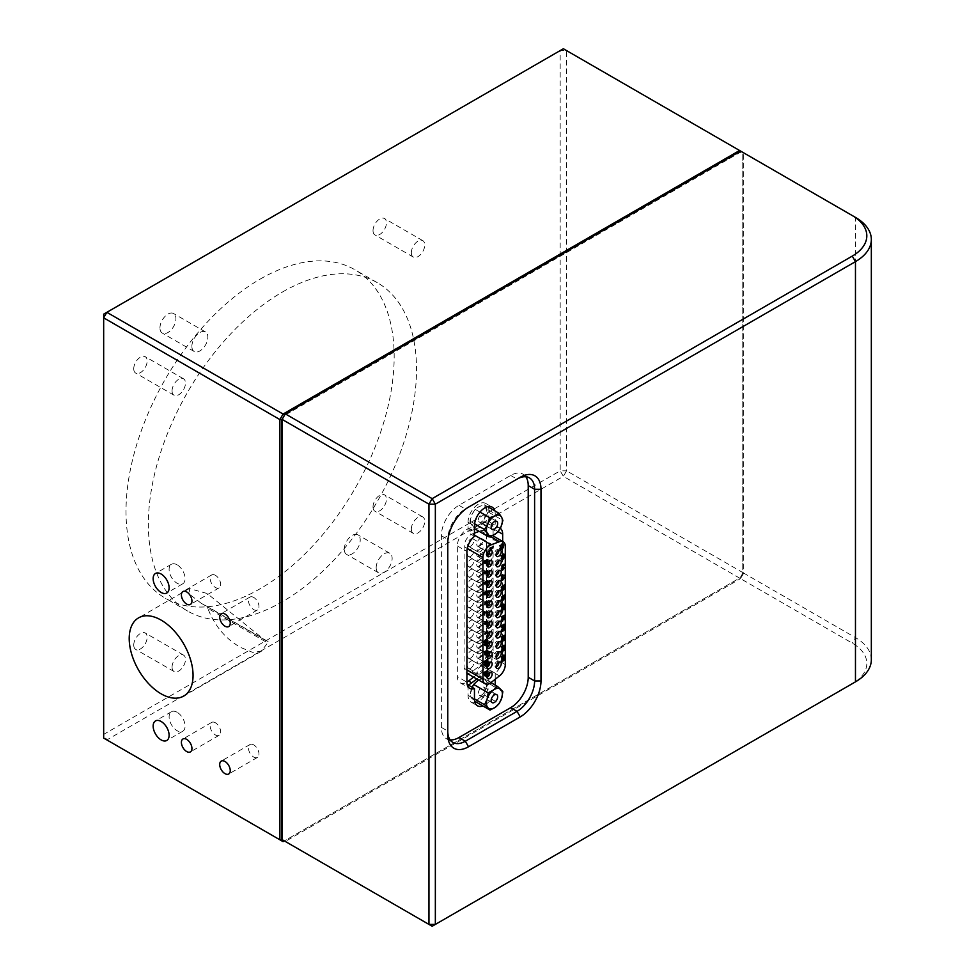 <?xml version="1.0" encoding="UTF-8"?>
<svg xmlns="http://www.w3.org/2000/svg" width="975" height="975" viewBox="0 0 975 975"><rect width="100%" height="100%" fill="white"/><g stroke="black" fill="none" stroke-linecap="round" stroke-linejoin="round"><path stroke-width="0.73" stroke-dasharray="4.88 3.66" d="M504.136 604.268L504.319 604.89C503.258 607.559 502.186 608.168 501.126 606.742M487.159 639.551L487.342 640.185C486.281 642.854 485.209 643.463 484.148 642.025M502.198 606.974L501.674 606.426L503.783 605.207M502.259 597.59L501.638 597.005M485.513 602.867L486.671 602.209L485.513 602.867L486.135 603.452M502.686 565.549L503.843 564.878L502.686 565.549L503.307 566.134M485.392 633.689L484.77 633.104M485.221 642.269L484.697 641.721L486.793 640.502M478.701 521.345A4.631 2.669 120 0 0 479.322 522.003A4.631 2.669 120 0 0 483.539 519.98A4.631 2.669 120 0 0 484.587 514.654A4.631 2.669 120 0 0 483.953 513.996A4.631 2.669 120 0 0 479.749 516.019A4.631 2.669 120 0 0 478.701 521.345M498.7 570.668A2.937 1.694 120 0 0 497.896 569.912A2.937 1.694 120 0 0 495.763 571.021A2.937 1.694 120 0 0 494.666 573.775A2.937 1.694 120 0 0 495.02 574.909A2.937 1.694 120 0 0 496.068 575.226M498.7 560.491A2.937 1.694 120 0 0 497.896 559.747A2.937 1.694 120 0 0 495.763 560.844A2.937 1.694 120 0 0 494.666 563.599A2.937 1.694 120 0 0 495.02 564.732A2.937 1.694 120 0 0 496.068 565.049M489.633 672.543A2.937 1.694 120 0 0 488.828 671.799A2.937 1.694 120 0 0 486.696 672.908A2.937 1.694 120 0 0 485.599 675.651A2.937 1.694 120 0 0 485.952 676.796A2.937 1.694 120 0 0 487 677.113M489.633 662.378A2.937 1.694 120 0 0 488.828 661.623A2.937 1.694 120 0 0 486.696 662.732A2.937 1.694 120 0 0 485.599 665.486A2.937 1.694 120 0 0 485.952 666.62A2.937 1.694 120 0 0 487 666.937M489.633 652.202A2.937 1.694 120 0 0 488.828 651.458A2.937 1.694 120 0 0 486.696 652.555A2.937 1.694 120 0 0 485.599 655.31A2.937 1.694 120 0 0 485.952 656.443A2.937 1.694 120 0 0 487 656.76M489.633 642.025A2.937 1.694 120 0 0 488.828 641.282A2.937 1.694 120 0 0 487.671 641.538A2.937 1.694 120 0 0 485.83 643.866A2.937 1.694 120 0 0 485.952 646.267A2.937 1.694 120 0 0 487 646.596M489.633 631.849A2.937 1.694 120 0 0 488.828 631.105A2.937 1.694 120 0 0 487.671 631.361A2.937 1.694 120 0 0 485.83 633.701A2.937 1.694 120 0 0 485.952 636.102A2.937 1.694 120 0 0 487 636.419M489.633 621.684A2.937 1.694 120 0 0 488.828 620.929A2.937 1.694 120 0 0 486.696 622.038A2.937 1.694 120 0 0 485.599 624.792A2.937 1.694 120 0 0 485.952 625.926A2.937 1.694 120 0 0 487 626.243M498.7 580.832A2.937 1.694 120 0 0 497.896 580.088A2.937 1.694 120 0 0 496.738 580.344A2.937 1.694 120 0 0 494.898 582.684A2.937 1.694 120 0 0 495.02 585.085A2.937 1.694 120 0 0 496.068 585.402M498.7 591.008A2.937 1.694 120 0 0 497.896 590.265A2.937 1.694 120 0 0 496.738 590.521A2.937 1.694 120 0 0 494.898 592.849A2.937 1.694 120 0 0 495.02 595.25A2.937 1.694 120 0 0 496.068 595.579M498.7 601.185A2.937 1.694 120 0 0 497.896 600.442A2.937 1.694 120 0 0 496.738 600.697A2.937 1.694 120 0 0 494.898 603.025A2.937 1.694 120 0 0 495.02 605.426A2.937 1.694 120 0 0 496.068 605.743M498.7 611.362A2.937 1.694 120 0 0 497.896 610.606A2.937 1.694 120 0 0 496.738 610.874A2.937 1.694 120 0 0 494.898 613.202A2.937 1.694 120 0 0 495.02 615.603A2.937 1.694 120 0 0 496.068 615.92M498.7 621.526A2.937 1.694 120 0 0 497.896 620.783A2.937 1.694 120 0 0 495.763 621.892A2.937 1.694 120 0 0 494.666 624.634A2.937 1.694 120 0 0 495.02 625.779A2.937 1.694 120 0 0 496.068 626.096M498.7 631.703A2.937 1.694 120 0 0 497.896 630.959A2.937 1.694 120 0 0 496.738 631.215A2.937 1.694 120 0 0 494.898 633.555A2.937 1.694 120 0 0 495.02 635.956A2.937 1.694 120 0 0 496.068 636.273M498.7 641.879A2.937 1.694 120 0 0 497.896 641.136A2.937 1.694 120 0 0 495.763 642.233A2.937 1.694 120 0 0 494.666 644.987A2.937 1.694 120 0 0 495.02 646.12A2.937 1.694 120 0 0 496.068 646.449M498.7 652.056A2.937 1.694 120 0 0 497.896 651.312A2.937 1.694 120 0 0 495.763 652.409A2.937 1.694 120 0 0 494.666 655.163A2.937 1.694 120 0 0 495.02 656.297A2.937 1.694 120 0 0 496.068 656.614M489.633 570.814A2.937 1.694 120 0 0 488.828 570.058A2.937 1.694 120 0 0 486.696 571.167A2.937 1.694 120 0 0 485.599 573.922A2.937 1.694 120 0 0 485.952 575.055A2.937 1.694 120 0 0 487 575.372M489.633 560.637A2.937 1.694 120 0 0 488.828 559.894A2.937 1.694 120 0 0 486.696 560.991A2.937 1.694 120 0 0 485.599 563.745A2.937 1.694 120 0 0 485.952 564.878A2.937 1.694 120 0 0 487 565.195M498.7 550.314A2.937 1.694 120 0 0 497.896 549.571A2.937 1.694 120 0 0 495.763 550.668A2.937 1.694 120 0 0 494.666 553.422A2.937 1.694 120 0 0 495.02 554.556A2.937 1.694 120 0 0 496.068 554.872M489.633 550.461A2.937 1.694 120 0 0 488.828 549.717A2.937 1.694 120 0 0 486.696 550.814A2.937 1.694 120 0 0 485.599 553.568A2.937 1.694 120 0 0 485.952 554.702A2.937 1.694 120 0 0 487 555.031M489.633 580.978A2.937 1.694 120 0 0 488.828 580.235A2.937 1.694 120 0 0 486.696 581.344A2.937 1.694 120 0 0 485.599 584.086A2.937 1.694 120 0 0 485.952 585.232A2.937 1.694 120 0 0 487 585.548M489.633 591.155A2.937 1.694 120 0 0 488.828 590.411A2.937 1.694 120 0 0 487.671 590.667A2.937 1.694 120 0 0 485.83 593.007A2.937 1.694 120 0 0 485.952 595.396A2.937 1.694 120 0 0 487 595.725M489.633 601.331A2.937 1.694 120 0 0 488.828 600.588A2.937 1.694 120 0 0 486.696 601.685A2.937 1.694 120 0 0 485.599 604.439A2.937 1.694 120 0 0 485.952 605.572A2.937 1.694 120 0 0 487 605.902M489.633 611.508A2.937 1.694 120 0 0 488.828 610.764A2.937 1.694 120 0 0 487.671 611.02A2.937 1.694 120 0 0 485.83 613.348A2.937 1.694 120 0 0 485.952 615.749A2.937 1.694 120 0 0 487 616.066M498.7 662.232A2.937 1.694 120 0 0 497.896 661.477A2.937 1.694 120 0 0 495.763 662.586A2.937 1.694 120 0 0 494.666 665.34A2.937 1.694 120 0 0 495.02 666.473A2.937 1.694 120 0 0 496.068 666.79M503.965 656.114L503.441 657.418M504.392 655.383A1.523 0.877 -60 0 1 503.819 657.43M504.112 554.3A1.523 0.877 -60 0 1 503.539 556.335M503.673 555.031L503.161 556.323M487.061 591.216A1.523 0.877 -60 0 1 486.501 593.263M486.635 591.959L486.123 593.251M484.648 691.019A4.631 2.669 120 0 0 483.953 687.241A4.631 2.669 120 0 0 478.64 691.494A4.631 2.669 120 0 0 479.322 695.26A4.631 2.669 120 0 0 484.648 691.019M373.023 506.903A9.482 5.472 -60 0 1 377.167 497.36A9.482 5.472 -60 0 1 384.467 494.825A9.482 5.472 -60 0 1 386.429 499.163A9.482 5.472 -60 0 1 382.298 508.706A9.482 5.472 -60 0 1 374.985 511.241A9.482 5.472 -60 0 1 373.023 506.903M411.34 529.023A9.482 5.472 -60 0 1 415.472 519.48A9.482 5.472 -60 0 1 422.784 516.945A9.482 5.472 -60 0 1 424.747 521.284A9.482 5.472 -60 0 1 420.603 530.827A9.482 5.472 -60 0 1 413.303 533.362A9.482 5.472 -60 0 1 411.34 529.023M373.023 230.612A9.482 5.472 -60 0 1 377.167 221.069A9.482 5.472 -60 0 1 384.467 218.522A9.482 5.472 -60 0 1 386.429 222.873A9.482 5.472 -60 0 1 382.298 232.403A9.482 5.472 -60 0 1 374.985 234.951A9.482 5.472 -60 0 1 373.023 230.612M411.34 252.72A9.482 5.472 -60 0 1 415.472 243.189A9.482 5.472 -60 0 1 422.784 240.642A9.482 5.472 -60 0 1 424.747 244.981A9.482 5.472 -60 0 1 420.603 254.524A9.482 5.472 -60 0 1 413.303 257.071A9.482 5.472 -60 0 1 411.34 252.72M260.093 279.142A189.613 109.48 -60 0 1 354.9 269.746A189.613 109.48 -60 0 1 383.967 421.688A189.613 109.48 -60 0 1 260.093 588.778A189.613 109.48 -60 0 1 165.287 598.175A189.613 109.48 -60 0 1 136.22 446.233A189.613 109.48 -60 0 1 260.093 279.142M282.433 292.037A189.613 109.48 -60 0 1 377.24 282.652A189.613 109.48 -60 0 1 406.307 434.594A189.613 109.48 -60 0 1 282.433 601.685A189.613 109.48 -60 0 1 187.627 611.069A189.613 109.48 -60 0 1 158.572 459.128A189.613 109.48 -60 0 1 282.433 292.037M133.746 368.757A9.482 5.472 -60 0 1 137.889 359.214A9.482 5.472 -60 0 1 145.19 356.667A9.482 5.472 -60 0 1 147.152 361.018A9.482 5.472 -60 0 1 143.02 370.549A9.482 5.472 -60 0 1 135.708 373.096A9.482 5.472 -60 0 1 133.746 368.757M172.063 390.865A9.482 5.472 -60 0 1 176.195 381.335A9.482 5.472 -60 0 1 183.507 378.788A9.482 5.472 -60 0 1 185.469 383.126A9.482 5.472 -60 0 1 181.326 392.669A9.482 5.472 -60 0 1 174.025 395.216A9.482 5.472 -60 0 1 172.063 390.865M133.746 645.048A9.482 5.472 -60 0 1 137.889 635.505A9.482 5.472 -60 0 1 145.19 632.97A9.482 5.472 -60 0 1 147.152 637.309A9.482 5.472 -60 0 1 143.02 646.852A9.482 5.472 -60 0 1 135.708 649.387A9.482 5.472 -60 0 1 133.746 645.048M172.063 667.168A9.482 5.472 -60 0 1 176.195 657.625A9.482 5.472 -60 0 1 183.507 655.09A9.482 5.472 -60 0 1 185.469 659.429A9.482 5.472 -60 0 1 181.326 668.972A9.482 5.472 -60 0 1 174.025 671.507A9.482 5.472 -60 0 1 172.063 667.168M159.961 327.917A11.286 6.52 -60 0 1 164.885 316.558A11.286 6.52 -60 0 1 173.587 313.536A11.286 6.52 -60 0 1 175.927 318.703A11.286 6.52 -60 0 1 170.991 330.062A11.286 6.52 -60 0 1 162.301 333.084A11.286 6.52 -60 0 1 159.961 327.917M191.88 346.344A11.286 6.52 -60 0 1 196.816 334.986A11.286 6.52 -60 0 1 205.506 331.963A11.286 6.52 -60 0 1 207.846 337.131A11.286 6.52 -60 0 1 202.922 348.489A11.286 6.52 -60 0 1 194.22 351.512A11.286 6.52 -60 0 1 191.88 346.344M344.26 549.217A11.286 6.52 -60 0 1 349.184 537.859A11.286 6.52 -60 0 1 357.886 534.836A11.286 6.52 -60 0 1 360.226 540.004A11.286 6.52 -60 0 1 355.302 551.362A11.286 6.52 -60 0 1 346.6 554.385A11.286 6.52 -60 0 1 344.26 549.217M376.179 567.645A11.286 6.52 -60 0 1 381.115 556.286A11.286 6.52 -60 0 1 389.805 553.264A11.286 6.52 -60 0 1 392.145 558.431A11.286 6.52 -60 0 1 387.221 569.79A11.286 6.52 -60 0 1 378.519 572.812A11.286 6.52 -60 0 1 376.179 567.645M177.097 712.262A11.286 6.52 -120 0 0 171.442 711.713A11.286 6.52 -120 0 0 169.723 720.757A11.286 6.52 -120 0 0 177.097 730.702A11.286 6.52 -120 0 0 182.739 731.262A11.286 6.52 -120 0 0 184.47 722.207A11.286 6.52 -120 0 0 177.097 712.262M177.097 564.817A11.286 6.52 -120 0 0 171.442 564.257A11.286 6.52 -120 0 0 169.723 573.3A11.286 6.52 -120 0 0 177.097 583.245A11.286 6.52 -120 0 0 182.739 583.806A11.286 6.52 -120 0 0 184.47 574.763A11.286 6.52 -120 0 0 177.097 564.817M253.707 597.443A7.447 4.302 -120 0 0 249.978 597.066A7.447 4.302 -120 0 0 248.844 603.038A7.447 4.302 -120 0 0 253.707 609.607A7.447 4.302 -120 0 0 257.437 609.972A7.447 4.302 -120 0 0 258.57 604A7.447 4.302 -120 0 0 253.707 597.443M253.707 744.888A7.447 4.302 -120 0 0 249.978 744.522A7.447 4.302 -120 0 0 248.844 750.494A7.447 4.302 -120 0 0 253.707 757.051A7.447 4.302 -120 0 0 257.437 757.429A7.447 4.302 -120 0 0 258.57 751.457A7.447 4.302 -120 0 0 253.707 744.888M215.402 722.767A7.447 4.302 -120 0 0 211.673 722.402A7.447 4.302 -120 0 0 210.527 728.374A7.447 4.302 -120 0 0 215.402 734.943A7.447 4.302 -120 0 0 219.119 735.308A7.447 4.302 -120 0 0 220.265 729.337A7.447 4.302 -120 0 0 215.402 722.767M215.402 575.323A7.447 4.302 -120 0 0 211.673 574.957A7.447 4.302 -120 0 0 210.527 580.929A7.447 4.302 -120 0 0 215.402 587.486A7.447 4.302 -120 0 0 219.119 587.852A7.447 4.302 -120 0 0 220.265 581.892A7.447 4.302 -120 0 0 215.402 575.323M207.846 608.376A45.142 26.069 60 0 1 207.358 606.511L201.191 603.257L190.076 594.653L189.321 588.571L207.2 593.507L264.237 639.661L268.125 641.599A45.142 26.069 60 0 1 267.65 642.903L261.324 651.263L252.61 652.348L241.118 647.656C225.798 639.21 214.707 626.121 207.846 608.376L267.65 642.903M474.459 533.106L472.327 533.898A9.933 5.74 120 0 0 471.108 534.483A9.933 5.74 120 0 0 464.088 546.646L464.088 668.289A9.933 5.74 120 0 0 466.135 672.835A9.933 5.74 120 0 0 472.327 671.519L480.626 665.035A9.933 5.74 120 0 0 486.428 653.701L486.428 535.433A9.933 5.74 120 0 0 484.368 530.888A9.933 5.74 120 0 0 480.626 530.79L479.152 531.351M474.459 536.323L468.073 532.63L468.073 522.149A14.674 8.47 -60 0 1 478.445 504.173A14.674 8.47 -60 0 1 485.782 503.453A14.674 8.47 -60 0 1 488.243 506.561M474.459 529.401L471.778 530.412A13.54 7.824 120 0 0 470.121 531.204A13.54 7.824 120 0 0 468.073 532.63M493.106 535.238L493.106 528.682A13.54 7.824 120 0 0 490.291 522.478A13.54 7.824 120 0 0 485.184 522.356L468.585 528.56A13.54 7.824 120 0 0 466.928 529.352A13.54 7.824 120 0 0 457.348 545.939L457.348 676.613A13.54 7.824 120 0 0 460.151 682.817A13.54 7.824 120 0 0 466.928 682.147L457.348 676.613M450.133 739.879A24.826 14.332 -60 0 1 446.526 738.77A24.826 14.332 -60 0 1 441.383 727.399L441.383 535.714A24.826 14.332 -60 0 1 458.945 505.306L510.656 475.447A24.826 14.332 -60 0 1 523.075 474.216A24.826 14.332 -60 0 1 525.854 476.775M495.215 679.258L495.215 673.225A13.54 7.824 120 0 0 502.673 658.125L502.673 541.454M495.215 685.108L495.215 687.107A14.674 8.47 -60 0 1 482.918 705.973M494.825 510.827A14.674 8.47 -60 0 1 495.215 513.849L495.215 527.731A13.54 7.824 120 0 1 499.87 528.011A13.54 7.824 120 0 1 500.273 528.267M282.116 839.536L284.432 840.864L740.147 577.773L742.779 573.215L742.779 153.892L740.147 152.38L284.432 415.484L282.116 419.482M742.779 153.892L742.779 572.557L566.56 470.827L563.367 476.348L739.586 578.09L283.079 841.657L106.86 739.915L563.367 476.348L560.174 470.827L566.56 470.827L566.56 50.59L560.174 50.59L560.174 470.827L103.667 734.382L106.86 739.915L103.667 738.075L103.667 314.157L563.367 48.75L855.465 217.388L855.465 637.626L743.73 573.117L743.73 152.88M743.73 573.117L740.537 578.638L852.272 643.147A49.664 28.677 180 0 1 852.333 683.67M852.272 683.694L432.157 926.25L285.309 841.474L740.537 578.638M285.309 841.474L282.116 839.621M871.333 659.734A54.173 31.273 0 0 0 855.465 637.626L852.272 643.147M510.656 475.447L517.043 479.127L465.331 508.987A24.826 14.332 120 0 0 447.769 539.394L447.769 734.772M742.779 573.215L740.147 577.773M739.867 151.43L740.147 152.38M476.763 678.966L488.378 669.898A13.54 7.824 120 0 0 488.828 669.545L488.828 683.426A14.674 8.47 -60 0 1 476.543 702.293M475.032 702.695A14.674 8.47 -60 0 1 471.108 702.122A14.674 8.47 -60 0 1 468.073 695.407L468.073 684.913M472.156 687.277L470.011 696.345L475.52 701.695L479.383 698.027L484.673 695.175L485.782 688.825A11.286 6.52 -60 0 1 479.383 698.027A11.286 6.52 -60 0 1 472.046 698.612A11.286 6.52 -60 0 1 471.12 689.995A11.286 6.52 -60 0 1 477.518 680.794A11.286 6.52 -60 0 1 484.843 680.209A11.286 6.52 -60 0 1 485.782 688.825L488.317 683.292L502.856 691.689M488.438 507.146A14.674 8.47 -60 0 1 488.828 510.169L488.828 524.05A13.54 7.824 120 0 0 488.378 524.197L475.264 529.108M473.984 528.365L477.872 525.683L483.173 523.831L485.05 517.518L488.353 512.033L484.343 504.782L479.03 506.634L475.142 509.316L471.851 514.8L469.974 521.101L471.266 524.318A11.286 6.52 -60 0 1 471.851 514.8A11.286 6.52 -60 0 1 479.03 506.634A11.286 6.52 -60 0 1 485.635 507.999A11.286 6.52 -60 0 1 485.05 517.518A11.286 6.52 -60 0 1 477.872 525.683A11.286 6.52 -60 0 1 471.266 524.318L474.459 528.633M473.57 677.125L485.184 668.058A13.54 7.824 120 0 0 493.106 652.592L493.106 535.921M495.215 673.225L488.828 669.545M488.828 524.05L495.215 527.731M475.142 509.316L479.956 512.082M469.974 521.101L474.606 523.77M483.173 523.831L497.713 532.216M488.353 512.033L502.893 520.431M484.343 504.782L487.646 506.683M488.317 683.292L482.808 677.942L477.518 680.794M484.673 695.175L499.2 703.572M482.808 677.942L490.9 682.622M470.011 696.345L474.459 698.917M268.125 641.599L207.358 606.511M504.258 584.915L503.076 587.45M502.588 587.169L501.759 587.974M486.659 631.995L484.867 634.116M487.378 631.118L486.744 633.141M486.671 633.092L486.184 631.727M502.271 566L502.344 565.122M504.209 564.159L501.723 567.145M501.942 564.891L502.418 565.853M487.147 581.039L486.452 582.148L486.939 583.903M486.452 583.635L484.014 583.757M504.453 647.851L504.453 650.288L503.746 650.447M503.1 650.008L502.332 650.788M502.454 650.727L501.869 651.653M485.331 662.281L484.746 663.219M487.329 659.417L487.329 661.854L486.622 662.001M485.977 661.562L485.209 662.354M502.405 626.828L501.808 627.766M504.404 623.963L504.404 626.401L503.697 626.547M503.051 626.108L502.283 626.901M502.393 640.343L501.796 641.282M503.332 638.832L504.136 639.442M504.38 637.479L504.38 639.917L503.673 640.063M503.027 639.624L502.271 640.417M502.32 609.923L501.723 610.862M504.319 607.047L504.319 609.497L503.612 609.643M502.966 609.204L502.198 609.984M485.769 593.056L486.245 593.97M484.612 592.166L485.087 593.373A1.523 0.877 -60 0 1 485.087 592.52M485.769 593.69L484.063 594.397M486.22 572.52L486.22 572.203C486.708 570.899 486.574 570.887 485.818 572.203L484.599 573.678M485.818 572.203C486.574 570.887 486.708 570.899 486.22 572.203C486.708 570.899 486.574 570.887 485.818 572.203L486.293 572.483M487.134 570.594L486.22 572.861M503.417 637.199L503.417 636.882C503.904 635.566 503.77 635.566 503.015 636.882L502.198 637.553L502.759 638.43M503.015 636.882C503.77 635.566 503.904 635.566 503.417 636.882C503.904 635.566 503.77 635.566 503.015 636.882L503.49 637.162M504.331 635.273L503.417 637.54M487.11 611.617L487.11 612.373L484.538 612.556L484.002 614.689M504.331 587.486L501.747 590.521M504.343 567.023L502.673 569.242M502.186 568.961L501.747 570.058M487.293 642.476L485.623 644.694M485.136 644.414L484.709 645.511M487.378 649.898L485.708 652.117M485.221 651.836L484.782 652.933M485.672 665.023L484.758 665.84M487.342 662.805L485.197 664.755M504.246 556.835L501.662 559.869M492.911 546.378L490.315 549.413M487.439 672.982L484.855 676.016M487.415 651.946L484.831 654.981M503.003 546.5L501.333 548.718M502.174 546.975L502.795 546.622M500.857 548.438L500.419 549.534M504.355 597.638L501.772 600.673M502.625 579.382L501.698 580.198M504.294 577.163L502.137 579.101M504.392 614.884L501.808 617.918M504.307 574.909L504.307 575.664L501.735 575.847L502.21 577.943M486.537 672.275L486.464 672.226C486.952 670.91 486.817 670.91 486.062 672.226L484.831 673.701M486.464 672.543L486.464 672.226C486.952 670.91 486.817 670.91 486.062 672.226L486.537 672.506M486.464 672.226C486.952 670.91 486.817 670.91 486.062 672.226M487.378 670.617L486.464 672.884M502.808 556.128L503.295 557.042M501.65 555.238L502.125 556.445A1.523 0.877 -60 0 1 502.125 555.592M502.808 556.762L501.101 557.468M502.405 657.479A1.523 0.877 -60 0 1 502.405 656.687M501.93 656.333L502.405 657.54M503.088 657.211L501.382 658.564M502.405 619.881L501.82 620.819M504.404 617.004L504.404 619.454L503.697 619.6M503.051 619.162L502.283 619.942M502.442 660.587L501.845 661.525M503.38 659.076L504.185 659.697M504.428 657.723L504.428 660.16L503.722 660.307M503.076 659.868L502.308 660.66M504.428 627.4L504.428 629.85L503.722 629.996M503.088 629.557L502.32 630.35M502.442 630.277L501.845 631.215M487.232 559.418L487.232 561.856L486.525 562.014M485.879 561.576L485.111 562.356M485.233 562.295L484.636 563.221M504.416 645.06L503.709 646.181L504.197 647.936M503.709 647.656L501.272 647.79M503.015 543.794L502.235 546.987M501.759 546.707L499.87 546.512M484.77 602.209L485.245 603.172M485.099 603.318L485.172 602.44M487.037 601.477L484.551 604.463M484.77 602.891L485.258 603.574L484.77 602.891M503.527 595.908L501.735 598.016M504.246 595.018L503.624 597.041M503.539 596.992L503.051 595.628M487.354 621.136L486.172 623.671M485.696 623.391L484.867 624.195M441.383 535.714L447.769 539.394L447.769 543.087M458.945 505.306L465.331 508.987L468.524 507.146M489.365 551.509A4.339 2.498 120 0 0 492.204 547.694A4.339 2.498 120 0 0 491.534 544.221A4.339 2.498 120 0 0 489.365 544.428A4.339 2.498 120 0 0 486.537 548.255A4.339 2.498 120 0 0 487.195 551.728A4.339 2.498 120 0 0 489.365 551.509M479.785 545.976A4.339 2.498 120 0 0 482.625 542.161A4.339 2.498 120 0 0 481.955 538.688A4.339 2.498 120 0 0 479.785 538.907A4.339 2.498 120 0 0 476.958 542.722A4.339 2.498 120 0 0 477.628 546.195A4.339 2.498 120 0 0 479.785 545.976M480.297 561.832A4.339 2.498 120 0 0 483.137 558.005A4.339 2.498 120 0 0 482.467 554.543A4.339 2.498 120 0 0 480.297 554.751A4.339 2.498 120 0 0 477.47 558.565A4.339 2.498 120 0 0 478.14 562.039A4.339 2.498 120 0 0 480.297 561.832M470.73 556.298A4.339 2.498 120 0 0 473.558 552.484A4.339 2.498 120 0 0 472.887 549.01A4.339 2.498 120 0 0 470.73 549.217A4.339 2.498 120 0 0 467.89 553.044A4.339 2.498 120 0 0 468.561 556.518A4.339 2.498 120 0 0 470.73 556.298M480.297 582.173A4.339 2.498 120 0 0 483.137 578.358A4.339 2.498 120 0 0 482.467 574.884A4.339 2.498 120 0 0 480.297 575.104A4.339 2.498 120 0 0 477.47 578.918A4.339 2.498 120 0 0 478.14 582.392A4.339 2.498 120 0 0 480.297 582.173M470.73 576.652A4.339 2.498 120 0 0 473.558 572.825A4.339 2.498 120 0 0 472.887 569.351A4.339 2.498 120 0 0 470.73 569.571A4.339 2.498 120 0 0 467.89 573.385A4.339 2.498 120 0 0 468.561 576.859A4.339 2.498 120 0 0 470.73 576.652M480.297 602.526A4.339 2.498 120 0 0 483.137 598.711A4.339 2.498 120 0 0 482.467 595.237A4.339 2.498 120 0 0 480.297 595.445A4.339 2.498 120 0 0 477.47 599.272A4.339 2.498 120 0 0 478.14 602.745A4.339 2.498 120 0 0 480.297 602.526M470.73 596.992A4.339 2.498 120 0 0 473.558 593.178A4.339 2.498 120 0 0 472.887 589.704A4.339 2.498 120 0 0 470.73 589.924A4.339 2.498 120 0 0 467.89 593.738A4.339 2.498 120 0 0 468.561 597.212A4.339 2.498 120 0 0 470.73 596.992M489.365 561.685A4.339 2.498 120 0 0 492.204 557.858A4.339 2.498 120 0 0 491.534 554.385A4.339 2.498 120 0 0 489.365 554.604A4.339 2.498 120 0 0 486.537 558.419A4.339 2.498 120 0 0 487.195 561.893A4.339 2.498 120 0 0 489.365 561.685M479.785 556.152A4.339 2.498 120 0 0 482.625 552.337A4.339 2.498 120 0 0 481.955 548.864A4.339 2.498 120 0 0 479.785 549.071A4.339 2.498 120 0 0 476.958 552.898A4.339 2.498 120 0 0 477.628 556.372A4.339 2.498 120 0 0 479.785 556.152M480.297 663.573A4.339 2.498 120 0 0 483.137 659.746A4.339 2.498 120 0 0 482.467 656.273A4.339 2.498 120 0 0 480.297 656.492A4.339 2.498 120 0 0 477.47 660.307A4.339 2.498 120 0 0 478.14 663.78A4.339 2.498 120 0 0 480.297 663.573M470.73 658.04A4.339 2.498 120 0 0 473.558 654.225A4.339 2.498 120 0 0 472.887 650.752A4.339 2.498 120 0 0 470.73 650.959A4.339 2.498 120 0 0 467.89 654.786A4.339 2.498 120 0 0 468.561 658.259A4.339 2.498 120 0 0 470.73 658.04M480.297 643.22A4.339 2.498 120 0 0 483.137 639.405A4.339 2.498 120 0 0 482.467 635.932A4.339 2.498 120 0 0 480.297 636.139A4.339 2.498 120 0 0 477.47 639.966A4.339 2.498 120 0 0 478.14 643.439A4.339 2.498 120 0 0 480.297 643.22M470.73 637.687A4.339 2.498 120 0 0 473.558 633.872A4.339 2.498 120 0 0 472.887 630.398A4.339 2.498 120 0 0 470.73 630.618A4.339 2.498 120 0 0 467.89 634.432A4.339 2.498 120 0 0 468.561 637.906A4.339 2.498 120 0 0 470.73 637.687M480.297 622.879A4.339 2.498 120 0 0 483.137 619.052A4.339 2.498 120 0 0 482.467 615.578A4.339 2.498 120 0 0 480.297 615.798A4.339 2.498 120 0 0 477.47 619.612A4.339 2.498 120 0 0 478.14 623.086A4.339 2.498 120 0 0 480.297 622.879M470.73 617.346A4.339 2.498 120 0 0 473.558 613.531A4.339 2.498 120 0 0 472.887 610.058A4.339 2.498 120 0 0 470.73 610.265A4.339 2.498 120 0 0 467.89 614.092A4.339 2.498 120 0 0 468.561 617.565A4.339 2.498 120 0 0 470.73 617.346M480.297 633.043A4.339 2.498 120 0 0 483.137 629.228A4.339 2.498 120 0 0 482.467 625.755A4.339 2.498 120 0 0 480.297 625.974A4.339 2.498 120 0 0 477.47 629.789A4.339 2.498 120 0 0 478.14 633.263A4.339 2.498 120 0 0 480.297 633.043M470.73 627.522A4.339 2.498 120 0 0 473.558 623.695A4.339 2.498 120 0 0 472.887 620.222A4.339 2.498 120 0 0 470.73 620.441A4.339 2.498 120 0 0 467.89 624.256A4.339 2.498 120 0 0 468.561 627.729A4.339 2.498 120 0 0 470.73 627.522M480.297 653.396A4.339 2.498 120 0 0 483.137 649.582A4.339 2.498 120 0 0 482.467 646.108A4.339 2.498 120 0 0 480.297 646.315A4.339 2.498 120 0 0 477.47 650.142A4.339 2.498 120 0 0 478.14 653.616A4.339 2.498 120 0 0 480.297 653.396M470.73 647.863A4.339 2.498 120 0 0 473.558 644.048A4.339 2.498 120 0 0 472.887 640.575A4.339 2.498 120 0 0 470.73 640.794A4.339 2.498 120 0 0 467.89 644.609A4.339 2.498 120 0 0 468.561 648.082A4.339 2.498 120 0 0 470.73 647.863M480.297 673.749A4.339 2.498 120 0 0 483.137 669.922A4.339 2.498 120 0 0 482.467 666.449A4.339 2.498 120 0 0 480.297 666.668A4.339 2.498 120 0 0 477.47 670.483A4.339 2.498 120 0 0 478.14 673.957A4.339 2.498 120 0 0 480.297 673.749M470.73 668.216A4.339 2.498 120 0 0 473.558 664.389A4.339 2.498 120 0 0 472.887 660.928A4.339 2.498 120 0 0 470.73 661.135A4.339 2.498 120 0 0 467.89 664.95A4.339 2.498 120 0 0 468.561 668.423A4.339 2.498 120 0 0 470.73 668.216M489.365 571.862A4.339 2.498 120 0 0 492.204 568.035A4.339 2.498 120 0 0 491.534 564.562A4.339 2.498 120 0 0 489.365 564.781A4.339 2.498 120 0 0 486.537 568.596A4.339 2.498 120 0 0 487.195 572.069A4.339 2.498 120 0 0 489.365 571.862M479.785 566.329A4.339 2.498 120 0 0 482.625 562.502A4.339 2.498 120 0 0 481.955 559.041A4.339 2.498 120 0 0 479.785 559.248A4.339 2.498 120 0 0 476.958 563.075A4.339 2.498 120 0 0 477.628 566.536A4.339 2.498 120 0 0 479.785 566.329M480.297 612.702A4.339 2.498 120 0 0 483.137 608.875A4.339 2.498 120 0 0 482.467 605.402A4.339 2.498 120 0 0 480.297 605.621A4.339 2.498 120 0 0 477.47 609.436A4.339 2.498 120 0 0 478.14 612.909A4.339 2.498 120 0 0 480.297 612.702M470.73 607.169A4.339 2.498 120 0 0 473.558 603.354A4.339 2.498 120 0 0 472.887 599.881A4.339 2.498 120 0 0 470.73 600.088A4.339 2.498 120 0 0 467.89 603.915A4.339 2.498 120 0 0 468.561 607.388A4.339 2.498 120 0 0 470.73 607.169M480.297 592.349A4.339 2.498 120 0 0 483.137 588.534A4.339 2.498 120 0 0 482.467 585.061A4.339 2.498 120 0 0 480.297 585.268A4.339 2.498 120 0 0 477.47 589.095A4.339 2.498 120 0 0 478.14 592.568A4.339 2.498 120 0 0 480.297 592.349M470.73 586.828A4.339 2.498 120 0 0 473.558 583.001A4.339 2.498 120 0 0 472.887 579.528A4.339 2.498 120 0 0 470.73 579.747A4.339 2.498 120 0 0 467.89 583.562A4.339 2.498 120 0 0 468.561 587.035A4.339 2.498 120 0 0 470.73 586.828M480.297 572.008A4.339 2.498 120 0 0 483.137 568.181A4.339 2.498 120 0 0 482.467 564.708A4.339 2.498 120 0 0 480.297 564.927A4.339 2.498 120 0 0 477.47 568.742A4.339 2.498 120 0 0 478.14 572.215A4.339 2.498 120 0 0 480.297 572.008M470.73 566.475A4.339 2.498 120 0 0 473.558 562.66A4.339 2.498 120 0 0 472.887 559.187A4.339 2.498 120 0 0 470.73 559.394A4.339 2.498 120 0 0 467.89 563.221A4.339 2.498 120 0 0 468.561 566.694A4.339 2.498 120 0 0 470.73 566.475M480.297 551.655A4.339 2.498 120 0 0 483.137 547.84A4.339 2.498 120 0 0 482.467 544.367A4.339 2.498 120 0 0 480.297 544.574A4.339 2.498 120 0 0 477.47 548.401A4.339 2.498 120 0 0 478.14 551.874A4.339 2.498 120 0 0 480.297 551.655M470.73 546.122A4.339 2.498 120 0 0 473.558 542.307A4.339 2.498 120 0 0 472.887 538.834A4.339 2.498 120 0 0 470.73 539.053A4.339 2.498 120 0 0 467.89 542.868A4.339 2.498 120 0 0 468.561 546.341A4.339 2.498 120 0 0 470.73 546.122M489.365 582.026A4.339 2.498 120 0 0 492.204 578.212A4.339 2.498 120 0 0 491.534 574.738A4.339 2.498 120 0 0 489.365 574.957A4.339 2.498 120 0 0 486.537 578.772A4.339 2.498 120 0 0 487.195 582.246A4.339 2.498 120 0 0 489.365 582.026M479.785 576.505A4.339 2.498 120 0 0 482.625 572.678A4.339 2.498 120 0 0 481.955 569.205A4.339 2.498 120 0 0 479.785 569.424A4.339 2.498 120 0 0 476.958 573.239A4.339 2.498 120 0 0 477.628 576.712A4.339 2.498 120 0 0 479.785 576.505M489.365 602.379A4.339 2.498 120 0 0 492.204 598.565A4.339 2.498 120 0 0 491.534 595.091A4.339 2.498 120 0 0 489.365 595.298A4.339 2.498 120 0 0 486.537 599.125A4.339 2.498 120 0 0 487.195 602.599A4.339 2.498 120 0 0 489.365 602.379M479.785 596.846A4.339 2.498 120 0 0 482.625 593.032A4.339 2.498 120 0 0 481.955 589.558A4.339 2.498 120 0 0 479.785 589.778A4.339 2.498 120 0 0 476.958 593.592A4.339 2.498 120 0 0 477.628 597.066A4.339 2.498 120 0 0 479.785 596.846M489.365 622.72A4.339 2.498 120 0 0 492.204 618.906A4.339 2.498 120 0 0 491.534 615.432A4.339 2.498 120 0 0 489.365 615.652A4.339 2.498 120 0 0 486.537 619.466A4.339 2.498 120 0 0 487.195 622.94A4.339 2.498 120 0 0 489.365 622.72M479.785 617.199A4.339 2.498 120 0 0 482.625 613.372A4.339 2.498 120 0 0 481.955 609.899A4.339 2.498 120 0 0 479.785 610.118A4.339 2.498 120 0 0 476.958 613.933A4.339 2.498 120 0 0 477.628 617.407A4.339 2.498 120 0 0 479.785 617.199M489.365 643.073A4.339 2.498 120 0 0 492.204 639.259A4.339 2.498 120 0 0 491.534 635.785A4.339 2.498 120 0 0 489.365 635.993A4.339 2.498 120 0 0 486.537 639.819A4.339 2.498 120 0 0 487.195 643.293A4.339 2.498 120 0 0 489.365 643.073M479.785 637.54A4.339 2.498 120 0 0 482.625 633.726A4.339 2.498 120 0 0 481.955 630.252A4.339 2.498 120 0 0 479.785 630.472A4.339 2.498 120 0 0 476.958 634.286A4.339 2.498 120 0 0 477.628 637.76A4.339 2.498 120 0 0 479.785 637.54M489.365 663.427A4.339 2.498 120 0 0 492.204 659.6A4.339 2.498 120 0 0 491.534 656.126A4.339 2.498 120 0 0 489.365 656.346A4.339 2.498 120 0 0 486.537 660.16A4.339 2.498 120 0 0 487.195 663.634A4.339 2.498 120 0 0 489.365 663.427M479.785 657.893A4.339 2.498 120 0 0 482.625 654.079A4.339 2.498 120 0 0 481.955 650.605A4.339 2.498 120 0 0 479.785 650.812A4.339 2.498 120 0 0 476.958 654.639A4.339 2.498 120 0 0 477.628 658.113A4.339 2.498 120 0 0 479.785 657.893M489.365 653.25A4.339 2.498 120 0 0 492.204 649.423A4.339 2.498 120 0 0 491.534 645.962A4.339 2.498 120 0 0 489.365 646.169A4.339 2.498 120 0 0 486.537 649.984A4.339 2.498 120 0 0 487.195 653.457A4.339 2.498 120 0 0 489.365 653.25M479.785 647.717A4.339 2.498 120 0 0 482.625 643.902A4.339 2.498 120 0 0 481.955 640.429A4.339 2.498 120 0 0 479.785 640.636A4.339 2.498 120 0 0 476.958 644.463A4.339 2.498 120 0 0 477.628 647.936A4.339 2.498 120 0 0 479.785 647.717M489.365 632.897A4.339 2.498 120 0 0 492.204 629.082A4.339 2.498 120 0 0 491.534 625.609A4.339 2.498 120 0 0 489.365 625.828A4.339 2.498 120 0 0 486.537 629.643A4.339 2.498 120 0 0 487.195 633.116A4.339 2.498 120 0 0 489.365 632.897M479.785 627.376A4.339 2.498 120 0 0 482.625 623.549A4.339 2.498 120 0 0 481.955 620.076A4.339 2.498 120 0 0 479.785 620.295A4.339 2.498 120 0 0 476.958 624.11A4.339 2.498 120 0 0 477.628 627.583A4.339 2.498 120 0 0 479.785 627.376M489.365 612.556A4.339 2.498 120 0 0 492.204 608.729A4.339 2.498 120 0 0 491.534 605.256A4.339 2.498 120 0 0 489.365 605.475A4.339 2.498 120 0 0 486.537 609.29A4.339 2.498 120 0 0 487.195 612.763A4.339 2.498 120 0 0 489.365 612.556M479.785 607.023A4.339 2.498 120 0 0 482.625 603.208A4.339 2.498 120 0 0 481.955 599.735A4.339 2.498 120 0 0 479.785 599.942A4.339 2.498 120 0 0 476.958 603.769A4.339 2.498 120 0 0 477.628 607.242A4.339 2.498 120 0 0 479.785 607.023M489.365 592.203A4.339 2.498 120 0 0 492.204 588.388A4.339 2.498 120 0 0 491.534 584.915A4.339 2.498 120 0 0 489.365 585.122A4.339 2.498 120 0 0 486.537 588.949A4.339 2.498 120 0 0 487.195 592.422A4.339 2.498 120 0 0 489.365 592.203M479.785 586.67A4.339 2.498 120 0 0 482.625 582.855A4.339 2.498 120 0 0 481.955 579.382A4.339 2.498 120 0 0 479.785 579.601A4.339 2.498 120 0 0 476.958 583.416A4.339 2.498 120 0 0 477.628 586.889A4.339 2.498 120 0 0 479.785 586.67M474.459 535.129L472.327 533.898M457.348 545.939L466.928 551.472M468.073 522.149L474.459 525.83M441.383 727.399L447.769 731.079M485.184 668.058L488.378 669.898M488.828 683.426L495.215 687.107M468.073 695.407L474.459 699.087M493.106 652.592L502.673 658.125M493.106 528.682L498.176 531.607M488.828 510.169L495.215 513.849M485.184 522.356L488.378 524.197M468.585 528.56L471.778 530.412M467.244 548.462L464.088 546.646M464.088 668.289L466.928 669.922M472.327 671.519L491.193 682.402M480.626 665.035L499.492 675.919M505.294 546.317L486.428 535.433M480.626 530.79L490.169 536.299M486.428 653.701L505.294 664.584M479.322 522.003L492.095 529.376M495.02 574.909L496.507 576.591M495.02 564.732L496.507 566.414M485.952 676.796L487.439 678.478M485.952 666.62L487.439 668.302M485.952 656.443L487.439 658.125M488.828 641.282L491.034 641.733M488.828 631.105L491.034 631.556M485.952 625.926L487.439 627.608M497.896 580.088L500.102 580.539M497.896 590.265L500.102 590.716M497.896 600.442L500.102 600.88M497.896 610.606L500.102 611.057M495.02 625.779L496.507 627.461M497.896 630.959L500.102 631.41M495.02 646.12L496.507 647.802M495.02 656.297L496.507 657.979M485.952 575.055L487.439 576.737M485.952 564.878L487.439 566.56M495.02 554.556L496.507 556.237M485.952 554.702L487.439 556.384M485.952 585.232L487.439 586.913M488.828 590.411L491.034 590.862M485.952 605.572L487.439 607.254M488.828 610.764L491.034 611.203M495.02 666.473L496.507 668.155M483.953 687.241L496.726 694.614M422.784 516.945L384.467 494.825M422.784 240.642L384.467 218.522M377.24 282.652L354.9 269.746M183.507 378.788L145.19 356.667M183.507 655.09L145.19 632.97M205.506 331.963L173.587 313.536M389.805 553.264L357.886 534.836M171.442 711.713L155.488 720.927M171.442 564.257L155.488 573.471M249.978 597.066L221.252 613.665M249.978 744.522L221.252 761.109M211.673 722.402L182.947 738.989M211.673 574.957L182.947 591.545M189.321 588.571L138.56 617.87M446.526 738.77L452.912 742.45M523.075 474.216L529.462 477.896M471.108 702.122L477.494 705.803M460.151 682.817L469.731 688.35M485.782 503.453L492.168 507.134M490.291 522.478L499.87 528.011M466.135 672.835L466.928 673.286M484.368 530.888L492.412 535.531M264.237 639.661L201.191 603.257M261.324 651.263L183.702 696.077M219.119 587.852L190.393 604.439M219.119 735.308L190.393 751.896M257.437 757.429L228.698 774.016M257.437 609.972L228.698 626.559M182.739 583.806L166.774 593.019M182.739 731.262L166.774 740.476M378.519 572.812L346.6 554.385M194.22 351.512L162.301 333.084M174.025 671.507L135.708 649.387M174.025 395.216L135.708 373.096M187.627 611.069L165.287 598.175M413.303 257.071L374.985 234.951M413.303 533.362L374.985 511.241M479.322 695.26L492.095 702.634M497.896 661.477L500.102 661.928M485.952 615.749L487.439 617.431M488.828 600.588L491.034 601.039M485.952 595.396L487.439 597.09M488.828 580.235L491.034 580.686M488.828 549.717L491.034 550.168M497.896 549.571L500.102 550.022M488.828 559.894L491.034 560.332M488.828 570.058L491.034 570.509M497.896 651.312L500.102 651.751M497.896 641.136L500.102 641.587M495.02 635.956L496.507 637.638M497.896 620.783L500.102 621.233M495.02 615.603L496.507 617.285M495.02 605.426L496.507 607.108M495.02 595.25L496.507 596.932M495.02 585.085L496.507 586.767M488.828 620.929L491.034 621.38M485.952 636.102L487.439 637.784M485.952 646.267L487.439 647.961M488.828 651.458L491.034 651.909M488.828 661.623L491.034 662.074M488.828 671.799L491.034 672.25M497.896 559.747L500.102 560.186M497.896 569.912L500.102 570.363M483.953 513.996L496.726 521.369M481.955 538.688L491.534 544.221M477.628 546.195L487.195 551.728M472.887 549.01L482.467 554.543M468.561 556.518L478.14 562.039M472.887 569.351L482.467 574.884M468.561 576.859L478.14 582.392M472.887 589.704L482.467 595.237M468.561 597.212L478.14 602.745M481.955 548.864L491.534 554.385M477.628 556.372L487.195 561.893M472.887 650.752L482.467 656.273M468.561 658.259L478.14 663.78M472.887 630.398L482.467 635.932M468.561 637.906L478.14 643.439M472.887 610.058L482.467 615.578M468.561 617.565L478.14 623.086M472.887 620.222L482.467 625.755M468.561 627.729L478.14 633.263M472.887 640.575L482.467 646.108M468.561 648.082L478.14 653.616M472.887 660.928L482.467 666.449M468.561 668.423L478.14 673.957M481.955 559.041L491.534 564.562M477.628 566.536L487.195 572.069M472.887 599.881L482.467 605.402M468.561 607.388L478.14 612.909M472.887 579.528L482.467 585.061M468.561 587.035L478.14 592.568M472.887 559.187L482.467 564.708M468.561 566.694L478.14 572.215M472.887 538.834L482.467 544.367M468.561 546.341L478.14 551.874M481.955 569.205L491.534 574.738M477.628 576.712L487.195 582.246M481.955 589.558L491.534 595.091M477.628 597.066L487.195 602.599M481.955 609.899L491.534 615.432M477.628 617.407L487.195 622.94M481.955 630.252L491.534 635.785M477.628 637.76L487.195 643.293M481.955 650.605L491.534 656.126M477.628 658.113L487.195 663.634M481.955 640.429L491.534 645.962M477.628 647.936L487.195 653.457M481.955 620.076L491.534 625.609M477.628 627.583L487.195 633.116M481.955 599.735L491.534 605.256M477.628 607.242L487.195 612.763M481.955 579.382L491.534 584.915M477.628 586.889L487.195 592.422"/><path stroke-width="1.46" d="M504.794 605.17C503.734 603.732 502.673 604.354 501.601 607.011C502.673 608.449 503.734 607.839 504.794 605.17L504.136 604.268M501.784 607.644L501.126 606.742C502.186 604.073 503.258 603.464 504.319 604.89M487.817 640.465C486.757 639.027 485.696 639.637 484.624 642.306C485.696 643.744 486.757 643.122 487.817 640.465L487.159 639.551M484.807 642.939L484.148 642.025C485.209 639.368 486.281 638.747 487.342 640.185M503.722 604.927L501.674 606.426M502.149 606.706L504.258 605.487L502.381 607.193M502.795 596.31L501.638 597.005M503.271 596.615L502.113 597.285L503.124 596.31M486.671 602.172L485.513 602.867M486.001 603.147L487.147 602.477L486.135 603.452M503.843 564.854L502.686 565.549M503.173 565.829L504.319 565.159L503.307 566.134M485.928 632.409L484.77 633.104M486.403 632.714L485.245 633.384L486.257 632.409M486.744 640.222L484.697 641.721M485.172 641.989L487.281 640.77L485.404 642.488M491.461 528.718A4.631 2.669 120 0 0 492.095 529.376A4.631 2.669 120 0 0 496.312 527.353A4.631 2.669 120 0 0 497.36 522.027A4.631 2.669 120 0 0 496.726 521.369A4.631 2.669 120 0 0 492.509 523.392A4.631 2.669 120 0 0 491.461 528.718M501.235 572.179A3.656 2.108 -60 0 1 499.407 576.091A3.656 2.108 -60 0 1 496.507 576.591A3.656 2.108 -60 0 1 496.068 575.177A3.656 2.108 -60 0 1 497.433 571.74A3.656 2.108 -60 0 1 500.102 570.363A3.656 2.108 -60 0 1 501.235 572.179M496.068 575.226A2.937 1.694 120 0 0 498.81 571.374A2.937 1.694 120 0 0 498.7 570.668M501.235 562.014A3.656 2.108 -60 0 1 499.407 565.927A3.656 2.108 -60 0 1 496.507 566.414A3.656 2.108 -60 0 1 496.068 565A3.656 2.108 -60 0 1 497.433 561.563A3.656 2.108 -60 0 1 500.102 560.186A3.656 2.108 -60 0 1 501.235 562.014M496.068 565.049A2.937 1.694 120 0 0 498.81 561.198A2.937 1.694 120 0 0 498.7 560.491M492.168 674.066A3.656 2.108 -60 0 1 490.34 677.978A3.656 2.108 -60 0 1 487.439 678.478A3.656 2.108 -60 0 1 487 677.064A3.656 2.108 -60 0 1 488.365 673.628A3.656 2.108 -60 0 1 491.034 672.25A3.656 2.108 -60 0 1 492.168 674.066M487 677.113A2.937 1.694 120 0 0 489.742 673.262A2.937 1.694 120 0 0 489.633 672.543M492.168 663.902A3.656 2.108 -60 0 1 490.34 667.814A3.656 2.108 -60 0 1 487.439 668.302A3.656 2.108 -60 0 1 487 666.888A3.656 2.108 -60 0 1 488.365 663.451A3.656 2.108 -60 0 1 491.034 662.074A3.656 2.108 -60 0 1 492.168 663.902M487 666.937A2.937 1.694 120 0 0 489.742 663.085A2.937 1.694 120 0 0 489.633 662.378M492.168 653.725A3.656 2.108 -60 0 1 490.34 657.638A3.656 2.108 -60 0 1 487.439 658.125A3.656 2.108 -60 0 1 487 656.711A3.656 2.108 -60 0 1 488.365 653.274A3.656 2.108 -60 0 1 491.034 651.909A3.656 2.108 -60 0 1 492.168 653.725M487 656.76A2.937 1.694 120 0 0 489.742 652.909A2.937 1.694 120 0 0 489.633 652.202M489.584 642.05A3.656 2.108 -60 0 1 491.034 641.733A3.656 2.108 -60 0 1 492.058 644.487A3.656 2.108 -60 0 1 489.584 648.034A3.656 2.108 -60 0 1 487.439 647.961A3.656 2.108 -60 0 1 487.293 644.963A3.656 2.108 -60 0 1 489.584 642.05M487 646.596A2.937 1.694 120 0 0 487.671 646.328A2.937 1.694 120 0 0 489.633 642.025M489.584 631.885A3.656 2.108 -60 0 1 491.034 631.556A3.656 2.108 -60 0 1 492.058 634.311A3.656 2.108 -60 0 1 489.584 637.857A3.656 2.108 -60 0 1 487.439 637.784A3.656 2.108 -60 0 1 487.293 634.786A3.656 2.108 -60 0 1 489.584 631.885M487 636.419A2.937 1.694 120 0 0 487.671 636.163A2.937 1.694 120 0 0 489.633 631.849M492.168 623.196A3.656 2.108 -60 0 1 490.34 627.12A3.656 2.108 -60 0 1 487.439 627.608A3.656 2.108 -60 0 1 487 626.194A3.656 2.108 -60 0 1 488.365 622.757A3.656 2.108 -60 0 1 491.034 621.38A3.656 2.108 -60 0 1 492.168 623.196M487 626.243A2.937 1.694 120 0 0 489.742 622.391A2.937 1.694 120 0 0 489.633 621.684M498.652 580.868A3.656 2.108 -60 0 1 500.102 580.539A3.656 2.108 -60 0 1 501.126 583.294A3.656 2.108 -60 0 1 498.652 586.84A3.656 2.108 -60 0 1 496.507 586.767A3.656 2.108 -60 0 1 496.36 583.769A3.656 2.108 -60 0 1 498.652 580.868M496.068 585.402A2.937 1.694 120 0 0 496.738 585.146A2.937 1.694 120 0 0 498.7 580.832M498.652 591.033A3.656 2.108 -60 0 1 500.102 590.716A3.656 2.108 -60 0 1 501.126 593.47A3.656 2.108 -60 0 1 498.652 597.017A3.656 2.108 -60 0 1 496.507 596.932A3.656 2.108 -60 0 1 496.36 593.946A3.656 2.108 -60 0 1 498.652 591.033M496.068 595.579A2.937 1.694 120 0 0 496.738 595.311A2.937 1.694 120 0 0 498.7 591.008M498.652 601.209A3.656 2.108 -60 0 1 500.102 600.88A3.656 2.108 -60 0 1 501.126 603.647A3.656 2.108 -60 0 1 498.652 607.193A3.656 2.108 -60 0 1 496.507 607.108A3.656 2.108 -60 0 1 496.36 604.122A3.656 2.108 -60 0 1 498.652 601.209M496.068 605.743A2.937 1.694 120 0 0 496.738 605.487A2.937 1.694 120 0 0 498.7 601.185M498.652 611.386A3.656 2.108 -60 0 1 500.102 611.057A3.656 2.108 -60 0 1 501.126 613.823A3.656 2.108 -60 0 1 498.652 617.358A3.656 2.108 -60 0 1 496.507 617.285A3.656 2.108 -60 0 1 496.36 614.287A3.656 2.108 -60 0 1 498.652 611.386M496.068 615.92A2.937 1.694 120 0 0 496.738 615.664A2.937 1.694 120 0 0 498.7 611.362M501.235 623.049A3.656 2.108 -60 0 1 499.407 626.962A3.656 2.108 -60 0 1 496.507 627.461A3.656 2.108 -60 0 1 496.068 626.035A3.656 2.108 -60 0 1 497.433 622.611A3.656 2.108 -60 0 1 500.102 621.233A3.656 2.108 -60 0 1 501.235 623.049M496.068 626.096A2.937 1.694 120 0 0 498.81 622.245A2.937 1.694 120 0 0 498.7 621.526M498.652 631.727A3.656 2.108 -60 0 1 500.102 631.41A3.656 2.108 -60 0 1 501.126 634.164A3.656 2.108 -60 0 1 498.652 637.711A3.656 2.108 -60 0 1 496.507 637.638A3.656 2.108 -60 0 1 496.36 634.64A3.656 2.108 -60 0 1 498.652 631.727M496.068 636.273A2.937 1.694 120 0 0 496.738 636.017A2.937 1.694 120 0 0 498.7 631.703M501.235 643.402A3.656 2.108 -60 0 1 499.407 647.315A3.656 2.108 -60 0 1 496.507 647.802A3.656 2.108 -60 0 1 496.068 646.388A3.656 2.108 -60 0 1 497.433 642.952A3.656 2.108 -60 0 1 500.102 641.587A3.656 2.108 -60 0 1 501.235 643.402M496.068 646.449A2.937 1.694 120 0 0 498.81 642.586A2.937 1.694 120 0 0 498.7 641.879M501.235 653.579A3.656 2.108 -60 0 1 499.407 657.491A3.656 2.108 -60 0 1 496.507 657.979A3.656 2.108 -60 0 1 496.068 656.565A3.656 2.108 -60 0 1 497.433 653.128A3.656 2.108 -60 0 1 500.102 651.751A3.656 2.108 -60 0 1 501.235 653.579M496.068 656.614A2.937 1.694 120 0 0 498.81 652.763A2.937 1.694 120 0 0 498.7 652.056M492.168 572.325A3.656 2.108 -60 0 1 490.34 576.249A3.656 2.108 -60 0 1 487.439 576.737A3.656 2.108 -60 0 1 487 575.323A3.656 2.108 -60 0 1 488.365 571.886A3.656 2.108 -60 0 1 491.034 570.509A3.656 2.108 -60 0 1 492.168 572.325M487 575.372A2.937 1.694 120 0 0 489.742 571.521A2.937 1.694 120 0 0 489.633 570.814M492.168 562.161A3.656 2.108 -60 0 1 490.34 566.073A3.656 2.108 -60 0 1 487.439 566.56A3.656 2.108 -60 0 1 487 565.147A3.656 2.108 -60 0 1 488.365 561.71A3.656 2.108 -60 0 1 491.034 560.332A3.656 2.108 -60 0 1 492.168 562.161M487 565.195A2.937 1.694 120 0 0 489.742 561.344A2.937 1.694 120 0 0 489.633 560.637M501.235 551.838A3.656 2.108 -60 0 1 499.407 555.75A3.656 2.108 -60 0 1 496.507 556.237A3.656 2.108 -60 0 1 496.068 554.824A3.656 2.108 -60 0 1 497.433 551.387A3.656 2.108 -60 0 1 500.102 550.022A3.656 2.108 -60 0 1 501.235 551.838M496.068 554.872A2.937 1.694 120 0 0 498.81 551.021A2.937 1.694 120 0 0 498.7 550.314M492.168 551.984A3.656 2.108 -60 0 1 490.34 555.896A3.656 2.108 -60 0 1 487.439 556.384A3.656 2.108 -60 0 1 487 554.97A3.656 2.108 -60 0 1 488.365 551.533A3.656 2.108 -60 0 1 491.034 550.168A3.656 2.108 -60 0 1 492.168 551.984M487 555.031A2.937 1.694 120 0 0 489.742 551.168A2.937 1.694 120 0 0 489.633 550.461M492.168 582.502A3.656 2.108 -60 0 1 490.34 586.414A3.656 2.108 -60 0 1 487.439 586.913A3.656 2.108 -60 0 1 487 585.487A3.656 2.108 -60 0 1 488.365 582.063A3.656 2.108 -60 0 1 491.034 580.686A3.656 2.108 -60 0 1 492.168 582.502M487 585.548A2.937 1.694 120 0 0 489.742 581.697A2.937 1.694 120 0 0 489.633 580.978M489.584 591.179A3.656 2.108 -60 0 1 491.034 590.862A3.656 2.108 -60 0 1 492.058 593.617A3.656 2.108 -60 0 1 489.584 597.163A3.656 2.108 -60 0 1 487.439 597.09A3.656 2.108 -60 0 1 487.293 594.092A3.656 2.108 -60 0 1 489.584 591.179M487 595.725A2.937 1.694 120 0 0 487.671 595.457A2.937 1.694 120 0 0 489.633 591.155M492.168 602.855A3.656 2.108 -60 0 1 490.34 606.767A3.656 2.108 -60 0 1 487.439 607.254A3.656 2.108 -60 0 1 487 605.841A3.656 2.108 -60 0 1 488.365 602.404A3.656 2.108 -60 0 1 491.034 601.039A3.656 2.108 -60 0 1 492.168 602.855M487 605.902A2.937 1.694 120 0 0 489.742 602.038A2.937 1.694 120 0 0 489.633 601.331M489.584 611.532A3.656 2.108 -60 0 1 491.034 611.203A3.656 2.108 -60 0 1 492.058 613.97A3.656 2.108 -60 0 1 489.584 617.504A3.656 2.108 -60 0 1 487.439 617.431A3.656 2.108 -60 0 1 487.293 614.445A3.656 2.108 -60 0 1 489.584 611.532M487 616.066A2.937 1.694 120 0 0 487.671 615.81A2.937 1.694 120 0 0 489.633 611.508M501.235 663.743A3.656 2.108 -60 0 1 499.407 667.668A3.656 2.108 -60 0 1 496.507 668.155A3.656 2.108 -60 0 1 496.068 666.742A3.656 2.108 -60 0 1 497.433 663.305A3.656 2.108 -60 0 1 500.102 661.928A3.656 2.108 -60 0 1 501.235 663.743M496.068 666.79A2.937 1.694 120 0 0 498.81 662.939A2.937 1.694 120 0 0 498.7 662.232M492.412 535.531L503.234 541.771A9.933 5.74 120 0 1 505.294 546.317L505.294 664.584A9.933 5.74 120 0 1 499.492 675.919L491.193 682.402A9.933 5.74 -60 0 1 485.002 683.719A9.933 5.74 -60 0 1 482.942 679.173L482.942 557.529A9.933 5.74 -60 0 1 489.962 545.366A9.933 5.74 -60 0 1 491.193 544.781L474.459 535.129M503.441 657.418L503.965 656.114M502.405 656.687A1.523 0.877 -60 0 1 503.429 655.249A1.523 0.877 -60 0 1 504.185 655.176A1.523 0.877 -60 0 1 504.392 655.383M503.575 657.491L501.869 658.844L502.405 656.602L502.905 657.808A1.523 0.877 -60 0 1 503.904 655.529A1.523 0.877 -60 0 1 504.672 655.456A1.523 0.877 -60 0 1 504.294 657.698L504.099 657.26M503.624 656.979L504.294 657.698M502.125 555.592A1.523 0.877 -60 0 1 503.149 554.166A1.523 0.877 -60 0 1 503.904 554.092A1.523 0.877 -60 0 1 504.112 554.3M503.161 556.323L503.295 557.042L501.577 557.749L501.577 555.835L502.625 556.725A1.523 0.877 -60 0 1 503.624 554.446A1.523 0.877 -60 0 1 504.38 554.361A1.523 0.877 -60 0 1 504.014 556.615L503.673 555.031M503.344 555.896L504.014 556.615M503.295 556.396L503.612 555.067L503.819 556.164M485.087 592.52A1.523 0.877 -60 0 1 486.098 591.094A1.523 0.877 -60 0 1 486.866 591.021A1.523 0.877 -60 0 1 487.061 591.216M486.123 593.251L486.245 593.97L484.538 594.677L484.538 592.763L485.587 593.641A1.523 0.877 -60 0 1 486.586 591.362A1.523 0.877 -60 0 1 487.342 591.289A1.523 0.877 -60 0 1 486.976 593.543L486.635 591.959M486.293 592.824L486.976 593.543M486.245 593.324L486.574 591.996L486.781 593.092M497.421 698.38A4.631 2.669 120 0 0 496.726 694.614A4.631 2.669 120 0 0 491.4 698.868A4.631 2.669 120 0 0 492.095 702.634A4.631 2.669 120 0 0 497.421 698.38M161.131 721.488A11.286 6.52 -120 0 0 155.488 720.927A11.286 6.52 -120 0 0 153.757 729.97A11.286 6.52 -120 0 0 161.131 739.915A11.286 6.52 -120 0 0 166.774 740.476A11.286 6.52 -120 0 0 168.504 731.433A11.286 6.52 -120 0 0 161.131 721.488M161.131 574.031A11.286 6.52 -120 0 0 155.488 573.471A11.286 6.52 -120 0 0 153.757 582.514A11.286 6.52 -120 0 0 161.131 592.459A11.286 6.52 -120 0 0 166.774 593.019A11.286 6.52 -120 0 0 168.504 583.976A11.286 6.52 -120 0 0 161.131 574.031M224.981 614.031A7.447 4.302 -120 0 0 221.252 613.665A7.447 4.302 -120 0 0 220.106 619.625A7.447 4.302 -120 0 0 224.981 626.194A7.447 4.302 -120 0 0 228.698 626.559A7.447 4.302 -120 0 0 229.844 620.587A7.447 4.302 -120 0 0 224.981 614.031M224.981 761.475A7.447 4.302 -120 0 0 221.252 761.109A7.447 4.302 -120 0 0 220.106 767.081A7.447 4.302 -120 0 0 224.981 773.638A7.447 4.302 -120 0 0 228.698 774.016A7.447 4.302 -120 0 0 229.844 768.044A7.447 4.302 -120 0 0 224.981 761.475M186.664 739.355A7.447 4.302 -120 0 0 182.947 738.989A7.447 4.302 -120 0 0 181.801 744.961A7.447 4.302 -120 0 0 186.664 751.53A7.447 4.302 -120 0 0 190.393 751.896A7.447 4.302 -120 0 0 191.539 745.924A7.447 4.302 -120 0 0 186.664 739.355M186.664 591.91A7.447 4.302 -120 0 0 182.947 591.545A7.447 4.302 -120 0 0 181.801 597.517A7.447 4.302 -120 0 0 186.664 604.073A7.447 4.302 -120 0 0 190.393 604.439A7.447 4.302 -120 0 0 191.539 598.479A7.447 4.302 -120 0 0 186.664 591.91M161.131 620.112A45.142 26.069 -120 0 0 138.56 617.87A45.142 26.069 -120 0 0 131.637 654.054A45.142 26.069 -120 0 0 161.131 693.834A45.142 26.069 -120 0 0 183.702 696.077A45.142 26.069 -120 0 0 190.625 659.892A45.142 26.069 -120 0 0 161.131 620.112M494.825 510.827A14.674 8.47 -60 0 0 492.168 507.134A14.674 8.47 -60 0 0 484.831 507.865A14.674 8.47 -60 0 0 474.459 525.83L474.459 536.323A13.54 7.824 120 0 0 466.928 551.472L466.928 682.147A13.54 7.824 120 0 0 469.731 688.35A13.54 7.824 120 0 0 474.459 688.606L474.459 699.087A14.674 8.47 -60 0 0 477.494 705.803A14.674 8.47 -60 0 0 482.918 705.973M525.854 476.775A24.826 14.332 -60 0 1 528.218 485.587L528.218 677.259A24.826 14.332 -60 0 1 510.656 707.679L458.945 737.539A24.826 14.332 -60 0 1 450.133 739.879M502.673 541.454L502.673 534.215A13.54 7.824 120 0 0 500.273 528.267M495.215 679.258L495.215 685.108M468.524 746.753A29.347 16.941 -60 0 1 447.769 734.772L447.769 543.087A29.347 16.941 -60 0 1 468.524 507.146L520.236 477.287A29.347 16.941 -60 0 1 540.991 489.267L540.991 680.952A29.347 16.941 -60 0 1 520.236 716.893L468.524 746.753L465.331 741.219L517.043 711.36A24.826 14.332 120 0 0 534.605 680.952L534.605 489.267A24.826 14.332 120 0 0 529.462 477.896A24.826 14.332 120 0 0 517.043 479.127L520.236 477.287M852.333 683.67A49.664 28.677 180 0 1 852.272 683.694L855.465 681.854L855.465 261.629L435.35 504.173L435.35 924.41L855.465 681.854A54.173 31.273 0 0 0 871.333 659.734L871.333 239.509A54.173 31.273 180 0 1 855.465 261.629L852.272 256.096A49.664 28.677 0 0 0 852.272 215.548L740.537 151.04L285.309 413.863L432.157 498.652L852.272 256.096M282.116 419.396L282.116 839.621L428.963 924.41L428.963 504.173L282.116 419.396L285.309 413.863M852.272 683.694L855.465 681.854M852.272 215.548L855.465 217.388A54.173 31.273 180 0 1 871.333 239.509M432.157 498.652L428.963 504.173L435.35 504.173L432.157 498.652M435.35 924.41L428.963 924.41L432.157 926.25L435.35 924.41M447.769 731.079A24.826 14.332 120 0 0 452.912 742.45A24.826 14.332 120 0 0 465.331 741.219L458.945 737.539M103.667 317.838L103.667 314.157L106.86 312.317L283.079 414.046L739.586 150.491L563.367 48.75L106.86 312.317L103.667 317.838L103.667 738.075L279.886 839.804L279.886 419.579L103.667 317.838M282.116 419.482L279.886 419.579L283.079 414.046L284.395 415.447M284.359 840.913L283.079 841.657L279.886 839.804L282.116 839.536M281.799 420.042L281.799 839.353M739.867 151.43L739.586 150.491L740.537 151.04M474.459 688.606L468.073 684.913A13.54 7.824 120 0 0 471.778 682.866L476.763 678.966M476.543 702.293A14.674 8.47 -60 0 1 475.032 702.695M475.264 529.108L474.459 529.401M479.152 531.351L474.459 533.106M466.928 682.147A13.54 7.824 120 0 0 468.585 681.025L473.57 677.125M493.106 535.921L493.106 535.238M479.956 512.082L489.682 517.701L494.995 515.848A11.286 6.52 120 0 1 501.589 517.213A11.286 6.52 -60 0 1 501.016 526.732L497.713 532.216L493.825 534.897A11.286 6.52 -60 0 1 487.232 533.532L484.502 529.498L487.805 524.014A11.286 6.52 -60 0 1 494.995 515.848L498.871 513.167L501.589 517.213L502.893 520.431L501.016 526.732A11.286 6.52 -60 0 1 493.825 534.897L488.524 536.75L487.232 533.532A11.286 6.52 -60 0 1 487.805 524.014L489.682 517.701M474.606 523.77L484.502 529.498M474.459 528.633L488.524 536.75M487.646 506.683L498.871 513.167M472.156 687.277L473.655 684.474L488.195 692.859L493.484 690.007L497.347 686.339L500.809 689.422A11.286 6.52 -60 0 1 501.735 698.039L499.2 703.572L495.337 707.241A11.286 6.52 -60 0 1 488.012 707.826L490.047 710.092L495.337 707.241A11.286 6.52 -60 0 0 501.735 698.039L502.856 691.689L500.809 689.422A11.286 6.52 -60 0 0 493.484 690.007A11.286 6.52 -60 0 0 487.086 699.209A11.286 6.52 120 0 0 488.012 707.826L484.551 704.742L487.086 699.209L488.195 692.859M477.518 680.794L473.655 684.474M475.52 701.695L490.047 710.092M474.459 698.917L484.551 704.742M490.9 682.622L497.347 686.339M503.063 585.938L502.186 586.17L501.967 588.205L504.173 587.182L504.526 584.976L503.063 585.938M486.854 632.519L485.026 634.311L487.634 631.154L487.147 633.372L486.659 631.995M502.418 565.853L502.905 566.536L504.526 564.232L501.942 567.377L502.418 565.171L502.905 566.536L502.271 566M486.415 582.014L487.634 581.307L486.939 583.903L484.49 584.037L484.49 583.123L486.415 582.014L485.94 581.319L486.939 581.307M502.942 651.69C500.017 652.641 503.612 647.095 504.404 649.935L504.928 648.131L504.928 650.569C503.173 650.106 502.503 650.24 502.942 650.995L501.869 651.653M503.393 649.204L504.197 649.825M504.928 650.569C503.173 650.106 502.503 650.24 502.942 650.995L503.319 650.069M485.818 663.256C482.893 664.194 486.488 658.661 487.281 661.501L487.805 659.685L487.805 662.135C486.05 661.659 485.379 661.806 485.818 662.561L484.746 663.219M486.269 660.757L487.073 661.379M487.805 662.135C486.05 661.659 485.379 661.806 485.818 662.561L485.331 662.281C484.904 661.525 485.574 661.391 487.329 661.854C485.574 661.391 484.904 661.525 485.331 662.281L485.209 662.354M486.196 661.635L485.818 662.561M502.881 627.803C499.968 628.753 503.563 623.208 504.355 626.047L504.879 624.232L504.879 626.681C503.112 626.206 502.454 626.352 502.881 627.108L501.808 627.766M503.344 625.316L504.148 625.926M504.879 626.681C503.112 626.206 502.454 626.352 502.881 627.108L502.405 626.828C501.979 626.084 502.637 625.938 504.404 626.401C502.637 625.938 501.979 626.084 502.405 626.828L502.283 626.901M503.271 626.182L502.881 627.108M502.868 641.318C499.956 642.257 503.551 636.724 504.343 639.563L504.867 637.747L504.867 640.197C503.1 639.722 502.442 639.868 502.868 640.624L501.796 641.282M504.867 640.197C503.1 639.722 502.442 639.868 502.868 640.624L503.258 639.697M503.332 638.832L504.136 639.442M502.795 610.886C499.883 611.837 503.478 606.292 504.27 609.143L504.794 607.327L504.794 609.765C503.039 609.302 502.369 609.448 502.795 610.192L501.723 610.862M503.258 608.4L504.063 609.022M504.794 609.765C503.039 609.302 502.369 609.448 502.795 610.192L502.32 609.923C501.893 609.168 502.552 609.022 504.319 609.497C502.552 609.022 501.893 609.168 502.32 609.923L502.198 609.984M503.185 609.278L502.795 610.192M485.489 573.788C484.185 573.202 484.331 572.508 485.94 571.716L487.415 570.643L486.696 572.483C487.183 571.167 487.049 571.167 486.293 572.483L485.562 573.751L484.599 573.678M486.293 572.252L486.696 572.483C487.183 571.167 487.049 571.167 486.293 572.483M485.879 572.727L485.014 572.886M502.686 638.467C501.369 637.882 501.528 637.187 503.137 636.395L504.599 635.322L503.892 637.162C504.38 635.846 504.246 635.846 503.49 637.162L502.759 638.43L501.784 638.357M503.076 637.394L502.198 637.553M503.49 636.931L503.892 637.162C504.38 635.846 504.246 635.846 503.49 637.162M486.111 612.312L487.597 611.886L487.597 612.641L485.014 612.836L484.477 614.957L484.477 612.385L487.597 611.886M504.806 588.473L502.661 590.545L501.747 590.265A1.109 0.646 120 0 0 501.698 590.107L504.806 587.767L504.806 588.473M501.674 589.57L501.674 590.107A1.109 0.646 -60 0 1 502.222 590.545M504.818 567.292L501.211 568.827L501.686 569.632L504.818 567.292L502.673 570.082L501.747 569.79A1.109 0.646 120 0 0 501.711 569.632A1.109 0.646 -60 0 1 502.235 570.07M487.768 642.744L484.161 644.28L484.636 645.097L487.768 642.744L485.623 645.535L484.709 645.243A1.109 0.646 120 0 0 484.66 645.084A1.109 0.646 -60 0 1 485.184 645.523M487.853 650.167L484.234 651.702L484.721 652.507L487.853 650.167L485.708 652.957L484.782 652.665A1.109 0.646 120 0 0 484.746 652.507M485.233 666.12L484.758 665.584A1.109 0.646 120 0 0 484.721 665.425L487.829 663.085L485.672 665.864L484.758 665.584M487.829 663.085L484.209 664.621L484.697 665.425A1.109 0.646 -60 0 1 485.233 665.852M501.601 558.919L504.733 557.103L502.576 559.894L501.662 559.601A1.109 0.646 120 0 0 501.625 559.443M493.387 546.658L489.779 548.194L490.254 548.998L493.387 546.658L491.242 549.437L490.315 549.157A1.109 0.646 120 0 0 490.279 548.998M487.914 673.262L484.307 674.797L484.782 675.602L487.914 673.262L485.769 676.041L484.855 675.76A1.109 0.646 120 0 0 484.819 675.59M484.782 652.665L484.758 654.566L487.89 652.226L485.745 655.005L484.831 654.725A1.109 0.646 120 0 0 484.794 654.566M502.174 546.975L499.87 548.303L500.346 549.12L503.478 546.768L503.478 547.475L501.333 549.559L500.419 549.266A1.109 0.646 120 0 0 500.382 549.108A1.109 0.646 -60 0 1 500.894 549.547M504.843 597.907L501.223 599.442L501.711 600.259L504.843 597.907L502.698 600.697L501.772 600.405A1.109 0.646 120 0 0 501.735 600.247M502.186 580.478L501.698 579.93A1.109 0.646 120 0 0 501.662 579.772L504.77 577.444L502.625 580.222L501.698 579.93M504.77 577.444L501.15 578.967L501.638 579.784A1.109 0.646 -60 0 1 502.186 580.21M502.722 617.102L502.722 617.943L501.808 617.663A1.109 0.646 120 0 0 501.772 617.504L504.879 615.164L502.722 617.102M504.879 615.164L501.26 616.7L501.747 617.504A1.109 0.646 -60 0 1 502.283 617.931M502.235 575.421L504.794 575.177L504.794 575.945L502.21 576.128L501.674 578.26L501.759 575.14L504.794 575.177M485.733 673.81C484.417 673.225 484.575 672.531 486.184 671.738L487.646 670.666L486.939 672.506C487.427 671.19 487.293 671.19 486.537 672.506L485.806 673.774L484.831 673.701M486.123 672.738L485.245 672.896M486.537 672.275L486.939 672.506C487.427 671.19 487.293 671.19 486.537 672.506M485.258 673.53C483.941 672.945 484.087 672.263 485.708 671.458L486.184 671.738M502.893 620.856C499.968 621.794 503.563 616.249 504.355 619.101L504.879 617.285L504.879 619.722C503.124 619.259 502.454 619.405 502.893 620.161L501.82 620.819M503.344 618.357L504.148 618.979M504.879 619.722C503.124 619.259 502.454 619.405 502.893 620.161L502.405 619.881C501.979 619.125 502.649 618.979 504.404 619.454C502.649 618.979 501.979 619.125 502.405 619.881L502.283 619.942M503.271 619.235L502.893 620.161M502.917 661.562C500.004 662.513 503.587 656.967 504.392 659.807L504.916 657.991L504.916 660.441C503.149 659.977 502.491 660.112 502.917 660.867L501.845 661.525M504.916 660.441C503.149 659.977 502.491 660.112 502.917 660.867L503.307 659.941M503.38 659.076L504.185 659.697M502.917 631.252C500.004 632.19 503.6 626.645 504.392 629.497L504.916 627.681L504.916 630.118C503.149 629.655 502.491 629.801 502.917 630.557L501.845 631.215M503.38 628.753L504.185 629.375M504.916 630.118C503.149 629.655 502.491 629.801 502.917 630.557L503.307 629.631M485.708 563.258C482.796 564.208 486.391 558.663 487.183 561.503L487.707 559.699L487.707 562.136C485.952 561.673 485.282 561.807 485.708 562.563L484.636 563.221M486.172 560.771L486.976 561.393M487.707 562.136C485.952 561.673 485.282 561.807 485.708 562.563L486.098 561.637M503.685 646.035L504.892 645.34L504.197 647.936L501.747 648.058L501.747 647.144L503.685 646.035L503.197 645.352L504.197 645.328M502.283 544.355L503.49 544.062L503.49 544.781L502.235 546.987L500.358 546.792L500.358 545.878L502.795 544.062M484.77 602.891L485.733 603.854L487.354 601.563L484.77 604.695L485.245 602.489L485.733 603.854L485.245 603.172M503.734 596.42L501.906 598.211L504.514 595.055L504.026 597.273L503.527 595.908M486.172 622.16L485.282 622.391L485.062 624.427L487.281 623.403L487.634 621.197L486.172 622.16M502.893 585.841L504.258 584.915M501.759 587.974L501.187 587.23L502.588 585.67M484.867 634.116L487.378 631.118M486.671 632.409L486.184 631.727M502.344 565.122L504.209 564.159M501.723 567.145L502.418 565.171M501.942 565.573L502.43 566.256M486.817 581.234L487.634 581.307M484.49 584.037L484.014 582.843L485.94 581.734M502.332 650.788L502.454 650.727C502.028 649.972 502.698 649.825 504.453 650.288C502.698 649.825 502.028 649.972 502.454 650.727L502.942 650.995M503.929 649.533L503.929 648.156L504.928 648.131M502.454 651.422C499.541 652.36 503.137 646.815 503.929 649.667M486.805 661.099L486.805 659.709L487.805 659.685M485.331 662.976C482.418 663.926 486.013 658.381 486.805 661.221M503.88 625.645L503.88 624.256L504.879 624.232M502.405 627.522C499.492 628.473 503.076 622.928 503.88 625.779M502.393 641.038C499.468 641.989 503.063 636.443 503.856 639.283M502.271 640.417L502.393 640.343C501.954 639.588 502.625 639.454 504.38 639.917C502.625 639.454 501.954 639.588 502.393 640.343L502.868 640.624M503.417 637.199L504.343 638.052M503.856 639.161L503.856 637.808M503.795 608.729L503.795 607.352L504.794 607.327M502.32 610.618C499.407 611.557 503.003 606.011 503.795 608.863M484.538 594.677L484.063 592.483M485.014 573.507C483.697 572.922 483.856 572.24 485.465 571.435L485.635 571.533M486.22 572.203C486.708 570.899 486.574 570.887 485.818 572.203M486.696 573.142L486.22 572.52M485.538 571.411L487.134 570.594M503.417 636.882C503.904 635.566 503.77 635.566 503.015 636.882M502.734 636.09L504.331 635.273M502.21 638.186C500.894 637.601 501.04 636.919 502.661 636.114M484.477 614.957L484.002 612.105L485.209 612.19M501.199 589.302L504.806 587.767M501.113 558.638L504.733 557.103M487.89 652.226L485.708 652.933M502.795 546.622L503.478 546.768M501.674 578.26L501.199 575.396M486.464 672.226C486.952 670.91 486.817 670.91 486.062 672.226M486.939 673.164L486.464 672.543M485.782 671.434L487.378 670.617M501.577 557.749L501.101 555.555M501.869 658.844L501.382 656.638L502.405 656.602M503.88 618.686L503.88 617.309L504.879 617.285M502.405 620.575C499.492 621.526 503.088 615.981 503.88 618.82M502.442 661.282C499.517 662.232 503.112 656.687 503.904 659.539M502.308 660.66L502.442 660.587C502.003 659.843 502.673 659.697 504.428 660.16C502.673 659.697 502.003 659.843 502.442 660.587L502.917 660.867M503.904 659.405L503.904 658.027M502.32 630.35L502.442 630.277C502.003 629.521 502.673 629.387 504.428 629.85C502.673 629.387 502.003 629.521 502.442 630.277L502.917 630.557M503.904 629.082L503.904 627.705L504.916 627.681M502.442 630.971C499.517 631.922 503.112 626.377 503.904 629.216M485.111 562.356L485.233 562.295C484.807 561.539 485.465 561.393 487.232 561.856C485.465 561.393 484.807 561.539 485.233 562.295L485.708 562.563M486.708 561.1L486.708 559.723L487.707 559.699M485.233 562.989C482.32 563.928 485.916 558.383 486.708 561.234M504.075 645.255L504.892 645.34M501.747 648.058L501.272 646.876L503.197 645.755M502.673 543.989L503.49 544.062M500.358 545.878L501.808 544.074M500.358 546.792L499.87 545.598M485.245 602.489L484.77 604.695M485.172 602.44L487.037 601.477M501.735 598.016L504.246 595.018M503.539 596.31L503.051 595.628M486.001 622.062L487.354 621.136M484.867 624.195L484.295 623.452L485.696 621.892M503.234 541.771A9.933 5.74 120 0 0 499.492 541.686L491.193 544.781M528.218 677.259L534.605 680.952L540.991 680.952M510.656 707.679L517.043 711.36L520.236 716.893M528.218 485.587L534.605 489.267L540.991 489.267M468.585 681.025L471.778 682.866M498.176 531.607L502.673 534.215M482.942 557.529L467.244 548.462M466.928 669.922L482.942 679.173M490.169 536.299L499.492 541.686M466.928 673.286L485.002 683.719"/></g></svg>
